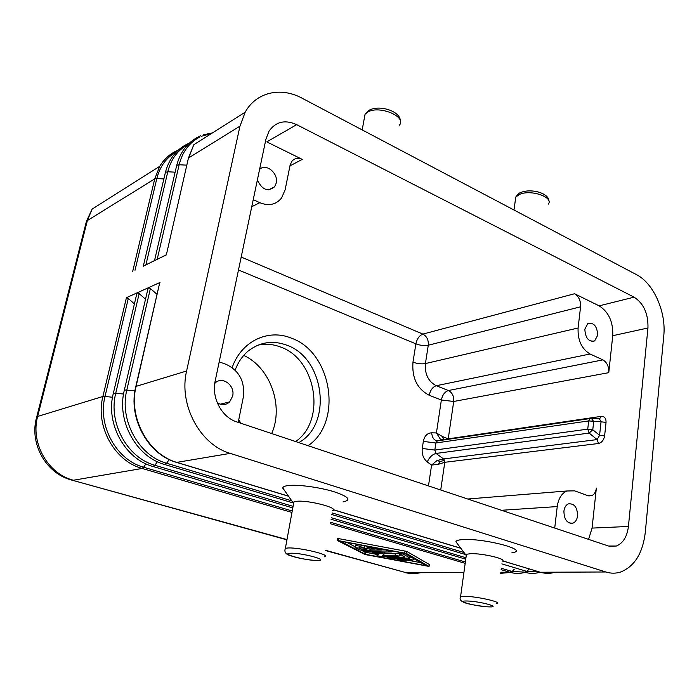 <?xml version="1.0" encoding="UTF-8"?>
<svg xmlns="http://www.w3.org/2000/svg" width="699" height="699" viewBox="0 0 699 699"><rect width="100%" height="100%" fill="white"/><g stroke="black" fill="none" stroke-linecap="round" stroke-linejoin="round"><path stroke-width="1.05" d="M360.911 546.758L359.627 546.076L359.286 548.095L355.144 547.666L359.199 549.79L363.034 550.515L381.567 549.895L366.722 547.029L375.127 549.012L369.806 549.178L360.841 547.23L367.045 549.265L361.82 549.431L362.073 547.85M359.286 548.095L361.82 549.431M359.627 546.076L355.345 545.552M369.989 548.042L369.806 549.178M408.487 558.073L390.89 558.431L387.036 557.514L405.018 557.077L398.867 553.451L403.209 554.124L409.238 557.522L408.487 558.073M401.576 555.146L399.688 555.189M412.934 560.091L400.92 560.31L397.076 559.401L409.5 559.104L412.934 560.091M411.292 557.217L409.527 557.103M399.103 556.133L380.911 556.544L377.006 555.644L378.963 553.914L366.084 552.551L363.078 551.668L387.962 550.891L391.527 551.922L372.06 552.463L384.214 554.01L382.554 555.443L395.617 555.128L399.103 556.133M398.806 553.494L384.31 553.416M377.311 553.739L377.006 555.644M404.31 553.259L426.311 565.744L365.297 554.263L340.256 541.183L404.31 553.259M406.46 553.477L429.064 566.426L365.009 554.534L337.276 540.414L406.46 553.477L406.774 551.415L337.617 538.431M429.3 564.477L406.774 551.415M363.192 551.013L362.152 550.471M355.136 546.775L346.887 542.433M365.594 552.49L365.297 554.263M420.973 562.712L407.552 560.187M377.198 554.473L368.137 552.769M588.584 539.375L592.062 528.095L596.369 488.068C595.845 491.965 594.29 494.499 591.704 495.696L588.042 495.722L574.622 490.847L566.819 490.986C561.568 493.468 558.37 498.658 557.234 506.574L554.718 528.06M147.838 289.281L148.415 287.717L126.432 297.687L128.31 298.464L134.4 303.951M214.75 383.463C221.688 375.337 235.414 385.175 232.645 396.123L229.63 401.899C225.882 405.228 221.758 405.507 217.258 402.746M238.228 422.371L243.313 397.154C245.069 381.68 239.364 370.75 226.205 364.389L219.198 361.846M236.612 421.838L608.506 546.024L616.326 546.033C623.097 543.21 627.134 536.692 628.418 526.469L647.947 327.997C648.366 313.799 643.753 303.515 634.107 297.162L296.682 124.658C285.078 119.442 275.869 121.591 269.054 131.106L265.961 139.031L215.17 381.042C211.325 397.635 221.758 417.303 236.612 421.838M258.088 345.114C265.559 343.541 273.003 344.161 280.404 346.975C316.367 359.076 326.45 420.623 295.642 441.55M597.706 335.232C597.147 326.197 593.844 322.309 587.815 323.55L584.836 329.142C585.378 338.133 588.645 342.056 594.648 340.911L597.706 335.232M577.575 515.845C577.051 519.61 575.513 522.048 572.97 523.158C567.116 523.63 564.093 519.61 563.91 511.1C564.434 507.413 565.928 505.01 568.392 503.883C574.298 503.289 577.357 507.282 577.575 515.845M136.681 294.27L137.231 292.785L139.162 293.571L145.514 299.251M442.161 440.256L440.195 438.963L436.421 432.934L431.667 432.812C427.246 433.057 424.476 435.923 423.341 441.401L422.257 448.461C421.672 454.175 423.341 458.658 427.255 461.917L431.598 465.071L438.369 464.319L444.782 462.301L444.581 460.388L443.542 458.946L436.98 460.562L431.598 465.071L428.47 485.901M457.19 543.464L455.914 541.777C456.045 540.528 458.623 539.794 463.638 539.567C485.919 538.309 530.646 550.637 511.965 552.673M284.449 490.366L282.789 487.998C282.92 486.792 284.746 485.971 288.285 485.534C297.765 484.363 319.216 487.22 333.694 491.633C348.696 496.683 351.798 500.1 343.017 501.873M159.407 284.126L136.087 386.372L186.616 370.994C178.472 404.66 200.124 444.861 230.233 453.38L605.832 571.992L540.336 572.245L502.677 560.869M188.214 158.979L166.345 254.899L143.33 266.074M160.01 282.457L148.415 287.717L150.399 288.504L157.039 294.384M186.616 370.994L239.958 126.161L245.192 112.181C256.227 92.041 280.876 86.632 302.029 98.175L636.431 274.611C653.67 283.296 666.339 311.964 663.77 335.826L645.291 532.411C642.748 553.381 634.43 566.618 620.319 572.123C615.601 573.564 610.769 573.521 605.832 571.992M271.701 433.555C283.951 405.997 270.321 367.543 243.733 355.398M257.372 179.958C262.108 189.892 267.874 192.146 274.663 186.729L276.21 183.112C278.718 173.326 265.838 162.675 259.574 169.499M599.55 418.788L601.463 416.333C604.583 416.386 606.112 418.413 606.05 422.397L601.044 421.803L599.419 418.78M604.609 435.931L599.576 435.32L597.129 439.584L598.527 443.498C601.769 442.581 603.796 440.055 604.609 435.931L606.05 422.397M612.743 335.695L608.768 372.672C608.986 366.643 607.029 362.379 602.896 359.88L590.07 354C581.603 348.871 577.61 340.203 578.099 327.997L580.572 306.8C580.825 300.797 578.833 296.437 574.587 293.737L599.157 305.856C608.724 311.964 613.25 321.907 612.743 335.695L647.947 327.997M438.369 464.319L440.178 461.48L444.581 460.388M440.178 461.48L436.98 460.562M466.25 555.653L465.805 554.892L466.443 554.272L470.654 553.678C482.59 553.18 507.972 559.261 502.188 561.192M293.571 503.699L293.056 502.686L293.903 501.873L296.525 501.314C308.198 499.855 340.046 508.208 332.532 510.672M176.532 166.161L154.496 260.727L166.144 254.847M154.531 260.561L143.286 266.232L165.427 172.312L167.795 171.771L145.89 264.93M444.634 439.889L440.195 438.963M253.239 199.669L259.818 202.684C268.774 206.284 276.026 204.72 281.575 197.992L285.14 189.779L290.05 165.418L291.684 161.565C294.41 158.21 297.931 157.476 302.265 159.381L289.963 165.873M602.896 359.88L448.4 390.54C444.809 391.737 442.467 394.891 441.366 400.003L436.421 432.934L442.484 436.569L448.234 438.841L448.103 439.383M422.257 448.461L434.822 450.069L587.745 429.142L588.663 420.929L601.044 421.803L599.576 435.32L592.778 429.745L593.678 421.532L591.476 418.474L599.148 418.771M443.454 439.383L442.484 436.569M296.682 124.658L266.782 141.871L302.265 159.381M364.721 545.797L364.415 547.64M379.758 548.628L379.671 549.152M369.334 546.662L369.247 547.186M403.375 553.084L403.209 554.124M409.439 556.168L409.238 557.522M387.622 556.387L387.456 557.452M397.67 558.291L397.513 559.34M409.806 557.103L409.5 559.104M363.655 550.489L363.48 551.607M388.076 550.2L387.962 550.891M395.931 553.11L395.617 555.128M384.52 552.114L384.223 553.975M382.921 552.158L382.694 553.582M429.317 564.364L429.02 566.33M405.009 550.908L404.695 552.97M338.875 538.431L338.517 540.493M501.498 510.287L557.234 506.574M112.522 397.268L105.025 396.438L128.31 298.464M325.612 550.585L406.442 572.778L325.655 550.331M286.983 539.584L71.551 480.038C45.881 473.459 28.834 443.218 36.794 416.709L36.339 418.448M135.711 387.01L136.087 386.372C128.127 417.644 148.45 454.708 177.127 462.476L288.469 496.124M333.379 509.702L460.755 548.199M230.233 453.38L176.611 462.415C147.891 454.586 127.716 417.757 135.833 386.477L159.739 282.649M502.616 560.93L540.336 572.245C545.185 573.687 549.947 573.722 554.613 572.367M509.571 572.175L500.764 572.245M510.532 572.455L500.624 573.329M524.53 572.193L526.941 571.424L501.838 563.883M464.031 552.533L332.139 512.944M291.754 500.825L166.607 463.254C138.76 455.765 119.11 420.02 126.86 389.815L150.399 288.504M124.265 390.461L124.378 389.963C116.314 420.693 136.191 456.823 164.571 464.486L166.607 463.254L169.175 459.531M123.548 394.044L115.746 393.188L139.162 293.571M293.082 506.356L154.916 465.281C127.401 457.941 108.048 422.869 115.746 393.188L113.334 393.327L136.987 292.968M113.229 393.79L113.334 393.327C105.339 423.524 124.911 458.99 152.95 466.478L154.916 465.281L157.345 461.716M235.144 370.129C238.123 362.204 242.492 355.817 248.259 350.95C259.967 342.038 272.75 340.09 286.607 345.123C324.415 357.836 332.96 424.013 298.796 442.598M283.855 489.527L283.357 489.37M187.751 144.684C177.616 150.198 170.967 159.223 167.795 171.771L175.126 172.172M85.671 224.3L86.44 221.286L87.358 220.561L37.667 416.342C30.275 442.878 47.847 473.887 73.369 480.239L142.177 468.461L291.964 512.454M126.432 297.687L102.893 396.482L105.025 396.438C97.379 425.621 116.453 460.047 143.636 467.229L142.177 468.461C114.514 461.174 95.099 426.163 102.893 396.482L36.794 416.709L86.44 221.286L92.137 209.106L159.748 166.301L154.724 178.892L132.679 271.448M148.162 287.901L124.378 389.963L134.994 390.697M463.918 572.551L406.442 572.778L413.284 573.748L420.038 572.883M598.527 443.498L444.782 462.301L440.719 489.99M239.958 126.161L188.678 157.887L193.798 144.728L188.424 158.088L166.345 254.899M92.137 209.106L87.358 220.561L154.724 178.892L156.812 178.542L135.012 270.277M592.062 528.095L628.418 526.469M232.173 367.595C241.251 341.121 268.224 328.547 291.247 338.106C331.964 352.121 343.157 422.222 308.084 445.7M515.277 200.657L515.775 197.022L519.934 194.217C531.397 189.315 554.141 197.389 548.234 204.152M529.213 568.969L526.941 571.424L539.182 571.974M330.269 523.708L465.185 563.333M608.768 372.672L453.721 401.471L441.366 400.003L429.221 395.276C417.242 388.976 411.825 377.941 412.969 362.161L415.888 343.864L238.481 269.98M364.196 118.952L365.061 114.234L367.726 112.076C379.286 104.981 407.211 116.733 399.374 125.2M597.129 439.584L443.542 458.946L436.071 453.441L589.152 433.083L597.129 439.584M423.341 441.401L435.879 442.983L588.663 420.929L589.991 418.622L590.873 418.456M427.255 461.917C429.422 457.198 432.358 454.376 436.071 453.441L434.822 450.069L435.879 442.983L437.198 440.982L438.238 440.824M514.324 569.135L512.166 571.494L501.279 568.252M524.163 572.079L512.166 571.494L509.833 572.254L501.096 569.668M465.953 557.75L331.309 517.723M587.745 429.142L589.152 433.083L592.778 429.745L587.745 429.142M601.463 416.333L448.234 438.841L453.721 401.471C454.07 396.254 452.297 392.62 448.4 390.54L436.255 385.726C432.681 386.949 430.339 390.138 429.221 395.276M467.177 601C479.715 601.21 502.598 607.466 488.863 606.881C476.552 606.627 453.974 600.563 467.177 601M292.226 510.995L143.636 467.229L145.942 463.83M285 549.641L285.384 548.304L287.988 547.972C299.661 547.273 331.99 555.146 324.537 556.806M176.401 151.919C166.467 157.406 159.94 166.283 156.812 178.542L163.863 178.944M178.219 150.154C170.46 153.343 164.3 158.725 159.748 166.301C164.335 158.839 170.469 153.492 178.131 150.241M330.522 522.275L465.368 562.005M290.767 553.232C301.968 552.726 330.173 560.423 317.398 560.441C306.363 560.86 278.726 553.442 290.767 553.232M590.07 354L436.255 385.726C428.286 381.479 424.669 374.096 425.42 363.567L428.277 345.219L580.572 306.8M412.969 362.161C417.408 363.742 421.558 364.205 425.42 363.567L578.099 327.997M200.849 135.72C188.616 141.041 180.569 150.914 176.725 165.322L179.154 164.754L157.17 259.39M211.666 133.413L201.417 136.288M199.259 137.336C189.045 142.893 182.343 152.032 179.154 164.754L186.79 165.156M165.244 173.099L165.427 172.312C169.254 158.079 177.258 148.328 189.42 143.05M460.353 597.619L460.589 596.596L464.818 596.299C476.797 596.378 502.494 602.189 496.736 603.482M574.587 293.737L422.869 334.096C426.862 336.324 428.662 340.029 428.277 345.219C424.424 345.926 420.291 345.472 415.888 343.864C417.015 338.77 419.339 335.511 422.869 334.096L241.199 257.049M431.667 432.812C432.113 437.294 433.791 439.959 436.718 440.798L437.565 440.859M437.836 440.824L590.777 418.456M599.157 305.856L634.107 297.162M251.762 206.712L259.818 202.684M355.363 545.412L355.031 547.431M361.173 545.194L360.841 547.23M381.706 548.995L381.593 549.755M366.861 546.199L366.722 547.029M387.211 556.395L387.036 557.514M399.05 552.262L398.867 553.451M409.649 556.282L409.439 557.662M397.25 558.3L397.076 559.401M413.625 558.545L413.415 559.89M363.27 550.506L363.078 551.668M392.104 550.961L391.99 551.712M399.845 554.176L399.575 555.923M429.352 564.46L429.072 566.365M337.626 538.361L337.276 540.414M286.931 539.846L72.39 480.265M176.821 462.476L288.547 496.238M333.379 509.789L460.833 548.304M465.534 554.543L331.859 514.543M293.064 502.931L164.772 464.547M283.375 488.837L282.92 488.697M591.704 495.696L588.707 495.914M409.623 573.46L405.228 572.682M229.63 401.899L220.185 404.197M609.187 546.234L616.326 546.033M572.97 523.158L570.078 523.298M238.787 419.618L240.788 423.227M513.983 210.006L515.775 197.022C517.802 194.226 519.453 192.732 520.729 192.557C530.821 188.101 548.977 193.081 548.837 200.901M362.178 129.918L365.061 114.234L368.277 110.783C378.325 104.011 400.667 111.089 400.335 120.944M467.701 499.007L566.819 490.986M465.761 559.191L331.046 519.261M292.794 507.928L153.151 466.539M524.809 572.271C529.964 573.748 535.041 573.739 540.047 572.236M510.104 572.332C515.163 573.765 520.152 573.774 525.071 572.35M212.479 132.897L203.173 134.846M544.198 573.11L539.951 572.21M193.798 144.728L245.192 112.181M485.281 606.645C469.807 604.513 457.461 602.774 460.589 596.596L466.443 554.272M594.648 340.911L591.931 341.496M293.056 502.686L282.789 487.998M274.663 186.729L268.53 189.866M465.805 554.892L455.914 541.777M313.65 560.31C304.511 559.418 296.647 557.828 290.041 555.548C285.576 554.211 284.021 551.799 285.384 548.304L293.903 501.873"/></g></svg>
